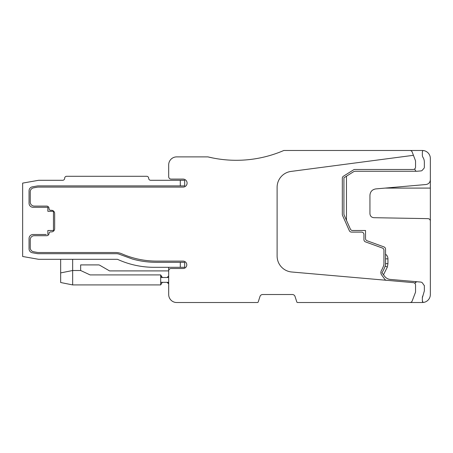 <?xml version="1.0" encoding="UTF-8"?>
<svg xmlns="http://www.w3.org/2000/svg" width="453" height="453" viewBox="0 0 453 453"><rect width="100%" height="100%" fill="white"/><g stroke="black" fill="none" stroke-linecap="round" stroke-linejoin="round"><path stroke-width="0.68" d="M296.817 301.97L294.937 296.177L296.817 301.964A0.798 0.798 0 0 0 297.576 302.519L422.349 302.519A8.001 8.001 0 0 0 430.35 294.518L430.35 221.041C430.214 219.609 429.427 218.805 427.989 218.64L373.867 217.695C371.471 217.429 370.163 216.098 369.937 213.697L369.937 195.294C370.243 191.664 372.19 189.535 375.78 188.912L425.967 184.524C428.663 184.06 430.124 182.463 430.35 179.739L430.35 158.482L430.35 188.091L385.203 188.091M430.35 227.298L430.35 230.503M414.733 168.884L415.214 170.215A1.602 1.602 0 0 0 416.579 171.262L355.463 171.262A4.003 4.003 0 0 0 353.329 171.88L346.471 176.2L346.466 220.317L350.367 229.076A2.401 2.401 0 0 0 352.564 230.503A2.401 2.401 0 0 1 350.373 229.076A2.401 2.401 0 0 0 352.564 230.503L365.531 230.503L365.531 238.516A2.401 2.401 0 0 0 367.111 240.775L383.957 246.908A2.401 2.401 0 0 1 385.537 249.161L385.537 258.788L385.537 254.195L385.537 258.788L387.938 258.873C387.915 256.919 387.117 255.356 385.537 254.195L385.537 263.589L387.938 263.674L387.938 258.873M384.489 276.143A8.001 8.001 0 0 0 390.265 279.41A8.001 8.001 0 0 1 384.489 276.143L381.987 272.7L383.493 274.773L381.987 272.7L383.493 274.773L381.987 272.7L383.493 274.773L387.36 267.015L387.938 263.674M414.965 283.47L415.214 282.785L416.749 281.732A1.602 1.602 0 0 0 415.214 282.785A1.602 1.602 0 0 1 416.862 281.738L421.148 282.111L422.219 282.661L424.348 285.713A1.602 1.602 0 0 0 424.331 285.481M423.062 295.503A8.8 8.8 0 0 1 422.972 295.639A4.003 4.003 0 0 0 422.349 297.785L422.349 300.73L422.349 297.785L422.349 300.73L422.349 297.785L422.349 300.73L423.108 302.485A8.001 8.001 0 0 0 430.35 294.518L430.35 262.91M416.579 171.262A1.602 1.602 0 0 0 416.862 171.262L421.148 170.889A1.602 1.602 0 0 0 422.219 170.339L423.957 168.335A1.602 1.602 0 0 0 424.348 167.287L424.348 162.083A8.8 8.8 0 0 0 422.972 157.361L423.493 158.295M386.545 280.299A2.401 2.401 0 0 1 384.812 279.314L381.624 274.926A4.003 4.003 0 0 1 381.381 270.6A28.805 28.805 0 0 0 383.6 265.651A6.404 6.404 0 0 0 383.94 263.589L383.94 250.283A2.401 2.401 0 0 0 382.36 248.023L365.514 241.896A2.401 2.401 0 0 1 363.935 239.637L363.935 234.501A2.401 2.401 0 0 0 361.534 232.1L351.522 232.1A2.401 2.401 0 0 1 349.331 230.679L342.536 215.418A2.401 2.401 0 0 1 342.326 214.445L342.326 178.244A2.401 2.401 0 0 1 343.448 176.211L353.533 169.858A2.401 2.401 0 0 1 354.812 169.484L413.147 169.484A2.401 2.401 0 0 0 415.548 167.083L415.548 160.883L412.19 152.032A2.401 2.401 0 0 0 409.942 150.481L422.349 150.481A8.001 8.001 0 0 1 423.108 150.515A2.401 2.401 0 0 0 422.349 152.27L422.349 155.215A4.003 4.003 0 0 0 422.972 157.361M60.657 259.309L38.652 259.309L22.65 256.489L38.652 259.309L60.657 259.309L60.657 282.513L72.661 284.914L62.265 282.836M146.681 176.285L66.659 176.285L146.681 176.285A1.999 1.999 0 0 1 148.68 178.289A1.999 1.999 0 0 0 150.679 180.288L184.688 180.288L184.688 185.889L180.288 185.889L180.288 180.288M46.257 234.501L33.052 234.501A4.003 4.003 0 0 0 29.054 238.505L29.054 248.816A4.003 4.003 0 0 0 32.356 252.757L37.055 253.584A8.001 8.001 0 0 0 38.443 253.708A8.001 8.001 0 0 1 37.055 253.584M47.854 234.501L47.854 230.498L53.46 230.498L53.46 211.296L47.854 211.296L47.854 207.293L33.052 207.293A4.003 4.003 0 0 1 29.054 203.295L29.054 190.781A4.003 4.003 0 0 1 32.356 186.84L37.055 186.013A8.001 8.001 0 0 1 38.443 185.889L180.288 185.889M66.659 176.285A1.999 1.999 0 0 0 64.66 178.289A1.999 1.999 0 0 1 62.661 180.288A1.999 1.999 0 0 0 64.66 178.289A1.999 1.999 0 0 1 62.661 180.288A1.999 1.999 0 0 0 64.66 178.289A1.999 1.999 0 0 1 62.661 180.288L38.652 180.288L22.65 183.108L22.65 256.489L38.652 259.309L117.474 259.309A88.024 88.024 0 0 0 154.145 267.31A88.024 88.024 0 0 1 117.474 259.309A88.024 88.024 0 0 0 154.145 267.31A88.024 88.024 0 0 1 117.474 259.309A88.024 88.024 0 0 0 154.145 267.31L180.288 267.31L180.288 262.31L156.223 262.31C148.131 262.304 140.187 261.205 132.389 259.02L119.813 254.422A8.001 8.001 0 0 0 116.5 253.708L38.443 253.708M212.836 157.978L207.893 156.885L176.687 156.885A8.001 8.001 0 0 0 168.686 164.886L168.686 176.687A2.401 2.401 0 0 0 171.087 179.088L183.091 179.088A4.003 4.003 0 0 1 187.089 183.091A4.003 4.003 0 0 1 183.091 187.089L38.199 187.089A4.003 4.003 0 0 0 37.503 187.151L33.556 187.848A4.003 4.003 0 0 0 30.249 191.789L30.249 202.095A4.003 4.003 0 0 0 34.252 206.092L46.659 206.092A2.401 2.401 0 0 1 49.054 208.493L49.054 208.691A1.602 1.602 0 0 0 50.657 210.294L51.455 210.294A3.199 3.199 0 0 1 54.66 213.493L54.66 228.697A3.199 3.199 0 0 1 51.455 231.896L50.657 231.896A1.602 1.602 0 0 0 49.06 233.42A2.401 2.401 0 0 1 46.659 235.702L34.252 235.702A4.003 4.003 0 0 0 30.249 239.705L30.249 247.808A4.003 4.003 0 0 0 33.556 251.749L37.503 252.446A4.003 4.003 0 0 0 38.199 252.508L115.515 252.508A16.002 16.002 0 0 1 121.925 253.844A86.8 86.8 0 0 0 156.681 261.109L183.091 261.109A3.703 3.703 0 0 1 186.789 264.807A3.703 3.703 0 0 1 183.091 268.51L171.087 268.51A2.401 2.401 0 0 0 168.686 270.911L109.564 270.911L99.728 265.231A2.401 2.401 0 0 0 98.528 264.909L80.662 264.909L98.528 264.909L80.662 264.909L98.528 264.909L80.662 264.909L80.662 270.509L90.102 274.914L160.685 274.914L161.098 276.324L162.282 277.315A2.599 2.599 0 0 0 163.284 277.513M180.288 262.31L184.688 262.31L184.688 267.31L180.288 267.31M72.661 259.309L72.661 284.914L160.685 284.914L162.282 282.315M168.374 282.961L168.686 283.912L167.083 282.315L163.284 282.315A2.599 2.599 0 0 0 162.282 282.513M160.685 284.914L72.661 284.914L160.685 284.914L160.685 274.914L162.282 277.513M168.686 275.911L167.083 277.513L168.686 275.911M176.687 156.885L181.087 156.885L176.687 156.885M173.148 301.692L172.689 301.449M170.339 299.388L169.756 298.516M168.686 270.911L109.564 270.911L168.686 270.911L168.686 294.518A8.001 8.001 0 0 0 176.687 302.519L257.446 302.519A0.798 0.798 0 0 0 258.21 301.964L258.204 301.97M168.686 267.31L168.686 294.518A8.001 8.001 0 0 0 176.687 302.519L257.446 302.519A0.798 0.798 0 0 0 258.21 301.964L260.09 296.177M258.21 301.964L259.999 296.455A2.803 2.803 0 0 1 262.661 294.518L292.361 294.518A2.803 2.803 0 0 1 295.028 296.455L296.817 301.964A0.798 0.798 0 0 0 297.576 302.519L422.349 302.519A8.001 8.001 0 0 0 423.108 302.485L422.349 300.73A2.401 2.401 0 0 0 423.108 302.485A8.001 8.001 0 0 0 430.35 294.518M99.728 265.231A2.401 2.401 0 0 0 98.528 264.909A2.401 2.401 0 0 1 99.728 265.231A2.401 2.401 0 0 0 98.528 264.909A2.401 2.401 0 0 1 99.728 265.231L109.564 270.911L99.728 265.231A2.401 2.401 0 0 0 98.528 264.909L80.662 264.909M297.576 302.519L422.349 302.519A8.001 8.001 0 0 0 423.108 302.485L422.349 300.73L422.349 297.785L424.348 290.917L424.348 285.713M176.687 302.519L257.446 302.519M422.349 302.519L409.942 302.519A2.401 2.401 0 0 0 412.19 300.968L415.548 292.117L415.548 285.033A2.401 2.401 0 0 0 413.357 282.644L291.721 271.998A16.002 16.002 0 0 1 277.111 256.058L277.111 187.293A16.002 16.002 0 0 1 291.03 171.427L413.436 155.311M207.893 156.885A120.028 120.028 0 0 0 283.833 150.481L422.349 150.481M390.265 279.41L421.148 282.111M422.219 170.339L423.957 168.335L422.219 170.339M160.685 282.315L168.686 282.315L160.685 282.315M32.356 186.84L37.055 186.013L32.356 186.84M430.35 221.291L430.35 188.091M430.35 158.482A8.001 8.001 0 0 0 423.108 150.515M346.471 176.2L343.929 177.803L343.929 214.099A2.401 2.401 0 0 0 344.138 215.073L346.471 220.317M169.513 161.347L169.756 160.883M171.817 158.539L172.689 157.955M168.686 277.513L160.685 277.513M365.531 238.516A2.401 2.401 0 0 0 367.111 240.775M64.66 178.289A1.999 1.999 0 0 1 62.661 180.288M385.537 263.589A8.001 8.001 0 0 1 385.112 266.166A30.408 30.408 0 0 1 381.987 272.7L383.493 274.773M343.929 214.099L344.138 215.073M60.657 272.91L72.661 270.509L80.662 270.509M72.661 284.914L60.657 282.513M409.942 302.519A2.401 2.401 0 0 0 412.19 300.968M385.112 266.166L387.36 267.015"/></g></svg>
